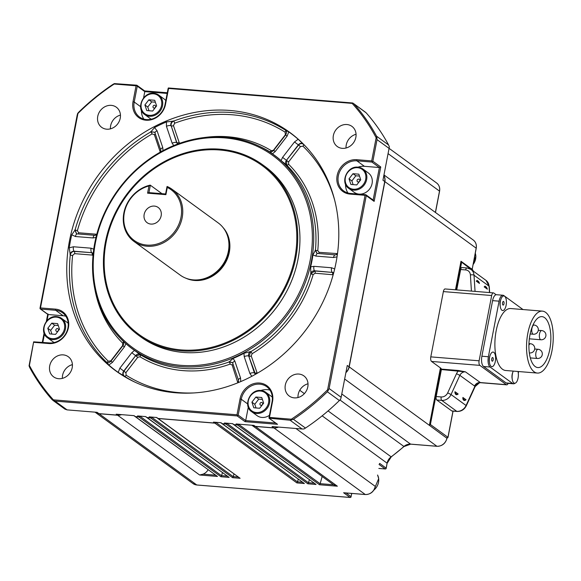 <?xml version="1.0" encoding="UTF-8"?>
<svg xmlns="http://www.w3.org/2000/svg" width="581" height="581" viewBox="0 0 581 581"><rect width="100%" height="100%" fill="white"/><g stroke="black" fill="none" stroke-linecap="round" stroke-linejoin="round"><path stroke-width="0.87" d="M154.393 206.088A9.412 8.25 -53.9 0 0 144.843 212.225A9.412 8.25 -53.9 0 0 147.116 222.69A9.412 8.25 -53.9 0 0 150.929 224.084A9.412 8.25 -53.9 0 0 160.479 217.948A9.412 8.25 -53.9 0 0 158.199 207.482A9.412 8.25 -53.9 0 0 154.393 206.088M346.901 124.53A12.455 10.923 -53.9 0 0 334.264 132.657A12.455 10.923 -53.9 0 0 337.27 146.506A12.455 10.923 -53.9 0 0 342.318 148.351A12.455 10.923 -53.9 0 0 354.955 140.232A12.455 10.923 -53.9 0 0 351.941 126.382A12.455 10.923 -53.9 0 0 346.901 124.53M346.036 148.017A12.455 10.923 126.1 0 1 356.066 134.262M63.242 354.882A12.455 10.923 -53.9 0 0 50.598 363.002A12.455 10.923 -53.9 0 0 53.612 376.858A12.455 10.923 -53.9 0 0 58.652 378.703A12.455 10.923 -53.9 0 0 71.296 370.584A12.455 10.923 -53.9 0 0 68.282 356.727A12.455 10.923 -53.9 0 0 63.242 354.882M62.378 378.369A12.455 10.923 126.1 0 1 72.4 364.614M111.291 105.364A12.455 10.923 -53.9 0 0 98.647 113.484A12.455 10.923 -53.9 0 0 101.66 127.333A12.455 10.923 -53.9 0 0 106.701 129.185A12.455 10.923 -53.9 0 0 119.345 121.059A12.455 10.923 -53.9 0 0 116.331 107.209A12.455 10.923 -53.9 0 0 111.291 105.364M110.426 128.851A12.455 10.923 126.1 0 1 120.456 115.089M298.852 374.055A12.455 10.923 -53.9 0 0 286.208 382.175A12.455 10.923 -53.9 0 0 289.222 396.024A12.455 10.923 -53.9 0 0 294.262 397.869A12.455 10.923 -53.9 0 0 306.906 389.749A12.455 10.923 -53.9 0 0 303.892 375.9A12.455 10.923 -53.9 0 0 298.852 374.055M297.988 397.535A12.455 10.923 126.1 0 1 308.017 383.78M462.883 397.455L462.868 398.827C463.507 400.643 464.568 400.955 466.042 399.757L462.883 397.455A7.379 3.123 94.7 0 0 463.275 398.508A7.379 3.123 94.7 0 0 466.042 399.757M455.003 391.71L454.865 392.11C455.25 394.731 456.354 395.37 458.169 394.02L455.003 391.71A7.379 3.123 94.7 0 0 455.068 391.914A7.379 3.123 94.7 0 0 458.169 394.02M512.703 372.566A5.258 2.222 94.7 0 0 512.173 374.389A5.258 2.222 94.7 0 0 512.188 378.892M517.991 371.491A7.328 3.101 -85.3 0 1 517.526 380.083A7.328 3.101 -85.3 0 1 513.887 382.959A7.328 3.101 -85.3 0 1 513.234 371.106M493.182 359.886A1.845 0.784 94.7 0 0 492.935 357.722A1.845 0.784 94.7 0 0 491.925 358.23A1.845 0.784 94.7 0 0 491.751 358.84A1.845 0.784 94.7 0 0 491.751 360.387A1.845 0.784 94.7 0 0 492.463 361.179A1.845 0.784 94.7 0 0 493.182 359.886M489.936 355.971A5.258 2.222 94.7 0 0 489.413 357.794A5.258 2.222 94.7 0 0 489.427 362.297M493.814 352.355A7.328 3.101 -85.3 0 1 495.31 361.433A7.328 3.101 -85.3 0 1 491.119 366.364A7.328 3.101 -85.3 0 1 489.623 357.286A7.328 3.101 -85.3 0 1 493.814 352.355M504.017 302.367A1.845 0.784 94.7 0 0 502.732 302.12A1.845 0.784 94.7 0 0 502.521 304.139A1.845 0.784 94.7 0 0 502.55 304.284A1.845 0.784 94.7 0 0 503.574 304.822A1.845 0.784 94.7 0 0 504.017 302.367M500.742 299.869A5.258 2.222 94.7 0 0 500.132 305.693A5.258 2.222 94.7 0 0 500.226 306.187M502.202 296.847A7.328 3.101 -85.3 0 1 506.233 299.745A7.328 3.101 -85.3 0 1 504.337 309.658A7.328 3.101 -85.3 0 1 500.314 306.761A7.328 3.101 -85.3 0 1 502.202 296.847M549.808 349.326A25.549 10.814 94.7 0 0 541.964 316.63A25.549 10.814 94.7 0 0 529.974 334.867A25.549 10.814 94.7 0 0 537.817 367.562A25.549 10.814 94.7 0 0 549.808 349.326M527.831 333.305A31.076 13.152 94.7 0 0 537.374 373.067A31.076 13.152 94.7 0 0 551.95 350.888A31.076 13.152 94.7 0 0 542.407 311.125A31.076 13.152 94.7 0 0 527.831 333.305M542.407 311.125L510.757 308.547A31.076 13.152 94.7 0 0 496.174 330.734A31.076 13.152 94.7 0 0 505.717 370.496L537.374 373.067M261.029 405.313A1.496 1.307 126.1 0 1 261.573 402.451A1.496 1.307 126.1 0 1 261.029 405.313M260.934 390.534A11.99 10.516 126.1 0 1 265.786 392.313A11.99 10.516 126.1 0 1 268.691 405.654A11.99 10.516 126.1 0 1 256.511 413.469A11.99 10.516 126.1 0 1 251.66 411.697L257.1 415.662A11.99 10.516 -53.9 0 0 261.958 417.441A11.99 10.516 -53.9 0 0 269.446 415.313M272.329 397.222A11.99 10.516 -53.9 0 0 271.225 396.278L265.786 392.313L260.854 390.505C250.091 388.965 242.669 405.959 251.66 411.697M154.001 108.088A1.496 1.307 126.1 0 1 154.553 105.234A1.496 1.307 126.1 0 1 154.001 108.088M165.803 100.535A11.99 10.516 -53.9 0 0 164.205 99.06L158.766 95.088A11.99 10.516 126.1 0 1 161.663 108.429A11.99 10.516 126.1 0 1 149.491 116.251A11.99 10.516 126.1 0 1 144.633 114.472L150.08 118.437A11.99 10.516 -53.9 0 0 151.314 119.199M56.909 331.424A1.496 1.307 126.1 0 1 57.454 328.563A1.496 1.307 126.1 0 1 56.909 331.424M68.209 323.334A11.99 10.516 -53.9 0 0 67.113 322.39L61.666 318.424A11.99 10.516 126.1 0 1 64.571 331.766A11.99 10.516 126.1 0 1 52.399 339.587A11.99 10.516 126.1 0 1 47.54 337.808L52.98 341.773A11.99 10.516 -53.9 0 0 54.215 342.536M358.121 181.976A1.496 1.307 126.1 0 1 358.673 179.115A1.496 1.307 126.1 0 1 358.121 181.976M359.051 194.105A11.99 10.516 -53.9 0 0 371.223 186.283A11.99 10.516 -53.9 0 0 368.325 172.942L362.885 168.977A11.99 10.516 126.1 0 1 365.783 182.318A11.99 10.516 126.1 0 1 353.611 190.14A11.99 10.516 126.1 0 1 348.753 188.36L354.192 192.326A11.99 10.516 -53.9 0 0 359.051 194.105M222.966 227.454A31.919 27.997 126.1 0 1 229.306 252.292A31.919 27.997 126.1 0 1 185.949 278.234M134 241.442L180.183 275.096A32.289 28.316 -53.9 0 0 228.355 251.384A32.289 28.316 -53.9 0 0 218.216 222.915L172.034 189.261A32.289 28.316 126.1 0 1 182.173 217.722A32.289 28.316 126.1 0 1 134 241.442A32.289 28.316 126.1 0 1 123.862 212.973A32.289 28.316 126.1 0 1 150.218 185.121L161.954 193.676L150.356 185.223L148.932 192.616L147.574 193.168L148.961 185.964A31.367 27.51 -53.9 0 0 124.334 212.784A31.367 27.51 -53.9 0 0 146.884 245.08A31.367 27.51 -53.9 0 0 180.981 217.388A31.367 27.51 -53.9 0 0 167.292 187.452L167.016 186.581L165.592 193.974L165.897 194.657L147.574 193.168M167.067 186.523L167.197 186.501A32.289 28.316 126.1 0 1 172.034 189.261M181.236 349.9A104.515 91.675 -53.9 0 0 294.865 257.63A104.515 91.675 -53.9 0 0 219.734 150A104.515 91.675 -53.9 0 0 106.105 242.27A104.515 91.675 -53.9 0 0 181.236 349.9M220.003 149.186A105.437 92.481 126.1 0 1 262.685 164.815A105.437 92.481 126.1 0 1 288.198 282.097A105.437 92.481 126.1 0 1 181.163 350.851A105.437 92.481 126.1 0 1 138.474 335.222A105.437 92.481 126.1 0 1 112.968 217.94A105.437 92.481 126.1 0 1 220.003 149.186M262.685 164.815L264.885 166.413A105.437 92.481 126.1 0 1 290.391 283.695A105.437 92.481 126.1 0 1 183.356 352.449A105.437 92.481 126.1 0 1 140.667 336.82L138.474 335.222M33.865 342.325L48.855 343.545A17.989 15.781 -53.9 0 0 68.413 327.662A17.989 15.781 -53.9 0 0 55.486 309.136L40.488 307.923L77.934 113.484A211.244 185.288 126.1 0 1 114.21 84.027L136.077 85.806L133.02 101.682A17.989 15.781 -53.9 0 0 145.954 120.209A17.989 15.781 -53.9 0 0 165.512 104.326L168.57 88.45L352.166 103.389A211.244 185.288 126.1 0 1 376.154 137.748L371.687 160.908L356.698 159.695A17.989 15.781 -53.9 0 0 337.14 175.571A17.989 15.781 -53.9 0 0 350.074 194.098L365.064 195.318L327.626 389.749A211.244 185.288 126.1 0 1 291.35 419.206L269.475 417.427L272.533 401.551A17.989 15.781 -53.9 0 0 259.598 383.024A17.989 15.781 -53.9 0 0 240.047 398.907L236.99 414.783L53.387 399.851A211.244 185.288 126.1 0 1 29.406 365.485L33.647 341.839L49.385 342.921A17.067 14.968 -53.9 0 0 67.941 327.858A17.067 14.968 -53.9 0 0 62.581 312.81A17.067 14.968 -53.9 0 0 55.674 310.283L40.677 309.063L48.194 314.539L47.889 313.856M65.842 316.231A17.067 14.968 -53.9 0 0 63.191 315.759L48.194 314.539L47.017 320.668M167.168 93.432L144.785 91.616L144.48 90.926L144.785 91.616L137.269 86.133L134.211 102.016A17.067 14.968 -53.9 0 0 139.571 117.057A17.067 14.968 -53.9 0 0 146.477 119.592A17.067 14.968 -53.9 0 0 165.033 104.522L168.091 88.646L168.352 87.963L168.57 88.45M233.104 364.265A1.845 0.755 -18.7 0 1 232.146 364.999L230.17 364.098A1.845 0.545 70.2 0 0 229.146 361.963L233.068 358.448L234.847 361.099L240.541 377.962L240.745 381.601M181.032 366.64A119.998 105.255 126.1 0 1 119.766 337.699A119.998 105.255 126.1 0 1 107.572 206.734A119.998 105.255 126.1 0 1 225.232 137.116A119.998 105.255 126.1 0 1 259.315 146.245A119.998 105.255 126.1 0 1 306.361 279.519A119.998 105.255 126.1 0 1 181.032 366.64M119.766 337.699L121.327 339.348A120.42 105.626 -53.9 0 0 123.252 341.323L125.924 343.676L124.399 346.901L112.482 362.333L108.814 365.021L106.439 362.101A1.845 0.879 133.9 0 0 108.327 361.222L110.826 360.852L122.685 345.492L122.671 343.146A1.845 0.879 134.8 0 0 123.303 341.381M134.523 350.43L140.144 354.548C138.452 353.691 136.949 354.061 135.634 355.652L131.793 352.711L134.523 350.43A120.078 105.328 126.1 0 1 125.924 343.676M140.144 354.548L140.341 354.737A120.42 105.626 -53.9 0 0 182.812 368.39A120.42 105.626 -53.9 0 0 229.146 361.963L232.415 362.631M107.224 362.638L106.439 362.101A147.095 129.026 126.1 0 1 70.272 254.972L69.248 247.818A147.429 129.316 126.1 0 1 71.746 234.818L75.087 229.953A147.095 129.026 126.1 0 1 150.769 131.923L154.539 127.573A147.429 129.316 126.1 0 1 166.427 121.937L173.632 121.08A1.845 0.53 -110.5 0 1 174.678 123.208L173.465 125.619L179.137 142.41L179.827 143.246M134.901 382.124A147.095 129.026 126.1 0 1 124.494 376.277L118.197 372.385A147.429 129.316 126.1 0 1 108.814 365.021M229.96 110.47A147.596 129.461 -53.9 0 0 75.813 217.621A147.596 129.461 -53.9 0 0 133.674 381.543A147.596 129.461 -53.9 0 0 175.593 392.771A147.596 129.461 -53.9 0 0 320.313 307.138A147.596 129.461 -53.9 0 0 305.315 146.063A147.596 129.461 -53.9 0 0 229.96 110.47M224.673 137.9A118.909 104.297 126.1 0 1 310.16 260.353A118.909 104.297 126.1 0 1 180.88 365.333A118.909 104.297 126.1 0 1 95.4 242.88A118.909 104.297 126.1 0 1 224.673 137.9M451.786 410.941L456.782 411.348A2.767 1.169 94.7 0 0 457.073 411.457L452.069 411.05A2.767 1.169 -85.3 0 1 451.786 410.941L436.752 399.982A2.767 1.169 -85.3 0 1 436.186 396.547L441.386 369.552L440.826 368.209M496.116 294.727L493.792 293.035A3.689 1.561 94.7 0 0 493.414 292.882A3.689 1.561 94.7 0 0 491.679 295.518L479.107 360.801A3.689 1.561 94.7 0 0 479.862 365.376L431.545 361.44L440.95 368.296A1.845 0.421 10.9 0 1 441.095 368.507A1.845 0.421 10.9 0 1 440.739 368.681M471.779 268.647L472.084 269.337L460.987 261.247L461.648 262.198L456.325 289.868M460.987 261.247L455.489 289.803M248.283 407.172L245.698 420.593L245.051 421.668L237.179 415.931L55.042 401.108L67.069 409.881L97.114 412.321L98.908 413.628L117.507 415.139A9.223 8.09 -53.9 0 0 121.175 414.602M269.962 390.12A17.067 14.968 -53.9 0 0 260.891 390.505M144.785 91.616L143.565 97.964M141.415 110.361A17.067 14.968 -53.9 0 0 143.827 119.12M373.133 200.053L379.393 167.531L371.876 162.055L372.879 161.242L380.758 166.979L379.393 167.531L364.403 166.311A17.067 14.968 -53.9 0 0 357.983 167.175C347.184 165.629 339.762 182.623 348.753 188.36M345.535 184.25A17.067 14.968 -53.9 0 0 347.946 193.001M215.725 422.3L215.754 422.3A0.922 0.806 -53.9 0 1 214.767 423.055L157.981 418.436A0.922 0.806 -53.9 0 1 157.611 418.298L156.485 417.478M220.765 422.707L221.891 423.527A0.922 0.806 -53.9 0 0 222.262 423.665L225.733 423.948A0.922 0.806 -53.9 0 0 226.721 423.208L226.721 423.193M151.474 417.085L151.474 417.085A0.922 0.806 -53.9 0 1 150.486 417.826L147.015 417.543A0.922 0.806 -53.9 0 1 146.644 417.405L145.519 416.584M232.429 423.658L233.547 424.479A0.922 0.806 -53.9 0 0 233.925 424.609L237.397 424.893A0.922 0.806 -53.9 0 0 238.377 424.159L238.384 424.145M133.855 415.64L134.981 416.454A0.922 0.806 -53.9 0 0 135.351 416.592L138.823 416.875A0.922 0.806 -53.9 0 0 139.81 416.141L139.818 416.119M251.893 425.241A9.223 8.09 -53.9 0 0 255.241 426.345L273.84 427.863A9.223 8.09 -53.9 0 0 278.161 427.05M95.023 412.154L95.175 412.263A9.223 8.09 -53.9 0 0 98.908 413.628M345.942 372.363A9.223 8.09 -53.9 0 0 349.058 366.778L384.731 181.519A9.223 8.09 -53.9 0 0 383.83 175.615M384.731 181.519L382.944 180.219L389.074 148.395L377.04 139.629L376.568 136.208L388.595 144.974A212.167 186.102 -53.9 0 0 366.175 112.852L353.43 103.44L352.703 102.99L352.166 103.389M352.703 102.99L168.352 87.963M376.975 137.762L376.154 137.748M354.149 104.086A212.167 186.102 126.1 0 1 376.568 136.208M372.414 161.765L371.687 160.908M377.04 139.629L372.879 161.242M136.077 85.806L137.043 85.414L136.608 85.182L137.269 86.133M371.876 162.055L356.887 160.835A17.067 14.968 -53.9 0 0 339.558 171.961A17.067 14.968 -53.9 0 0 343.691 190.946A17.067 14.968 -53.9 0 0 350.597 193.473L365.594 194.693L366.03 194.925L365.064 195.318M114.21 84.027L114.363 83.599L112.83 84.448A212.167 186.102 126.1 0 0 78.914 111.988L77.658 113.411L77.157 115.234L40.016 308.112L40.677 309.063L40.031 308.678L40.488 307.923M114.363 83.599L136.608 85.182M373.111 200.176L374.135 201.389L366.255 195.644L365.594 194.693M273.84 427.863L272.053 426.556L302.098 429.003L290.072 420.23L293.441 419.308L305.468 428.074A212.167 186.102 -53.9 0 0 339.384 400.534L327.357 391.768L328.367 390.171L327.626 389.749M328.367 390.171L329.115 388.529L341.141 397.295L347.271 365.478L349.058 366.778M366.255 195.644L329.115 388.529M291.662 419.976L291.35 419.206M327.357 391.768A212.167 186.102 126.1 0 1 293.441 419.308M247.629 403.897L241.238 399.234A17.067 14.968 -53.9 0 1 266.701 386.699A17.067 14.968 -53.9 0 1 272.061 401.747L269.003 417.623L269.018 418.189L269.475 417.427M290.072 420.23L269.018 418.189L277.536 424.312L269.25 418.407M29.406 365.485L29.05 365.819L29.704 367.548A212.167 186.102 126.1 0 0 52.123 399.677L55.042 401.108M33.647 341.839L29.05 365.819M53.387 399.851L53.321 400.585L52.769 400.265L64.883 409.097L67.069 409.881M237.179 415.931L237.709 415.64L236.99 414.783M237.709 415.64L238.181 415.117L245.698 420.593L275.59 423.026M240.047 398.907L241.238 399.234L238.181 415.117M135.351 416.592L134.066 415.655L116.215 414.202L117.507 415.139M147.015 417.543L145.729 416.606L137.537 415.938L138.823 416.875M157.981 418.436L156.696 417.492L149.201 416.882L150.486 417.826M222.262 423.665L220.976 422.721L213.481 422.118L214.767 423.055M233.925 424.609L232.632 423.672L224.448 423.004L225.733 423.948M255.241 426.345L253.955 425.408L236.104 423.956L237.397 424.893M303.347 144.161L303.536 144.357A1.845 0.879 -46.1 0 1 302.955 146.194L300.457 146.557L288.59 161.925L288.612 164.263A1.845 0.879 -45.2 0 1 286.716 165.127L281.066 160.603L282.591 157.378L294.502 141.946L298.169 139.258L303.347 144.161C301.575 142.817 299.905 143.064 298.344 144.887L294.502 141.946M177.75 144.001L176.878 142.701L171.206 125.91C170.785 123.768 171.598 122.155 173.632 121.08A147.095 129.026 126.1 0 1 232.073 112.554A147.095 129.026 126.1 0 1 285.482 130.18L288.786 131.894A147.429 129.316 126.1 0 1 298.169 139.258M333.167 274.784L315.098 273.215L313.144 274.653A122.257 107.238 126.1 0 1 252.139 353.684L251.232 355.95L257.238 373.3M140.006 356.763L137.748 357.315L135.831 355.848L140.341 354.737A1.845 0.886 121.4 0 1 140.006 356.763A122.257 107.238 126.1 0 0 183.124 370.627A122.257 107.238 126.1 0 0 230.17 364.098M137.748 357.315L125.888 372.682L126.15 375.217A145.257 127.413 -53.9 0 0 178.89 392.618A145.257 127.413 -53.9 0 0 193.858 392.938M237.84 382.806L232.146 364.999M243.962 353.284L250.549 351.549C248.813 352.674 248.21 354.185 248.733 356.08A3.689 1.503 161.3 0 0 244.216 356.654L243.962 353.284A120.078 105.328 126.1 0 1 233.068 358.448M250.549 351.549L250.781 351.701A120.42 105.626 -53.9 0 0 310.871 273.862L310.639 266.911L313.943 266.33L331.548 267.761L334.663 268.952M317.901 253.519A3.689 1.561 94.7 0 0 317.647 253.447A3.689 1.561 94.7 0 0 315.911 256.083L312.934 254.994A120.078 105.328 126.1 0 1 310.639 266.911M312.934 254.994L315.432 250.193A120.42 105.626 -53.9 0 0 286.716 165.127L286.673 160.45L288.59 161.925M285.351 130.028L285.961 130.551C286.84 131.495 286.724 132.947 285.62 134.923L273.702 150.356L275.191 151.568L272.467 153.849A120.078 105.328 126.1 0 1 281.066 160.603M272.467 153.849L269.635 151.721A120.42 105.626 -53.9 0 0 261.363 147.225L259.315 146.245M93.018 255.437L92.161 255.074A1.845 0.784 94.7 0 0 91.849 252.844L93.229 253.316M92.161 255.074L74.629 253.65L72.61 255.429A145.257 127.413 -53.9 0 0 108.327 361.222M76.605 233.765L75.087 229.953L77.367 230.722L78.653 232.77L96.185 234.201A1.845 0.784 94.7 0 1 95.792 235.211M160.864 150.915A1.845 0.755 161.3 0 1 160.051 151.467L154.379 134.669L152.099 133.921A145.257 127.413 -53.9 0 0 77.367 230.722M204.621 137.486A122.257 107.238 126.1 0 1 271.276 150.646L273.767 150.276M273.528 150.094L285.394 134.727L285.133 132.192A145.257 127.413 -53.9 0 0 174.678 123.208M288.612 164.263A122.257 107.238 126.1 0 1 317.771 250.622L319.122 252.336A1.845 0.784 -85.3 0 1 318.577 253.519M319.122 252.336L337.503 253.606M337.038 256.838L333.523 257.514L315.911 256.083M333.705 272.787L332.179 272.235A3.689 1.561 -85.3 0 1 331.548 267.761M332.63 274.639A1.845 0.784 94.7 0 0 332.317 272.409L333.683 272.874M313.144 274.653L310.871 273.862L314.786 270.978L332.317 272.409L314.568 270.797C312.614 270.753 311.314 271.712 310.661 273.687M315.207 250.091L316.921 253.272L317.647 253.447L335.252 254.877A3.689 1.561 94.7 0 0 333.523 257.514M317.052 253.323L315.432 250.193A1.845 0.494 5.4 0 0 317.771 250.622M315.098 273.215A1.845 0.784 94.7 0 0 314.786 270.978L314.568 270.797A3.689 1.561 -85.3 0 1 313.943 266.33M288.786 131.894L287.108 136.136L275.191 151.568M173.922 145.831L172.143 143.187L166.449 126.317L166.427 121.937M154.539 127.573L157.081 130.761L162.774 147.625L163.029 151.002M96.352 237.368L93.047 237.949L75.436 236.518L71.746 234.818M69.248 247.818L73.46 246.765L91.072 248.196L94.057 249.285M118.197 372.385L119.882 368.143L131.793 352.711M251.842 376.292L249.91 373.518L244.216 356.654M285.133 132.192A1.845 0.886 -57.7 0 0 285.482 130.18L285.903 130.507M300.457 146.557L298.344 144.887L286.433 160.32L298.532 145.083C300.217 143.376 301.88 143.137 303.536 144.357A147.095 129.026 126.1 0 1 306.245 147.058M282.591 157.378L286.433 160.32C285.22 161.997 285.227 163.559 286.477 165.004M269.453 151.634L269.744 151.794C270.615 152.411 271.937 151.931 273.702 150.356M269.831 151.83L269.635 151.721A1.845 0.886 -58.6 0 0 271.276 150.646M152.099 133.921A1.845 0.399 -120.1 0 0 150.769 131.923L154.582 132.214L150.602 131.727M173.399 120.921C171.213 121.901 170.4 123.506 170.967 125.75A3.689 1.503 161.3 0 0 166.449 126.317M173.465 125.619A1.845 0.755 161.3 0 1 171.206 125.91L176.66 142.614L177.655 144.037M93.236 253.236L91.704 252.67L74.092 251.232C71.797 251.239 70.454 252.423 70.054 254.79M72.61 255.429A1.845 0.487 -173.9 0 1 70.272 254.972C70.802 252.72 72.153 251.529 74.317 251.413L91.704 252.67A3.689 1.561 -85.3 0 1 91.072 248.196M74.855 229.858L76.46 233.715L77.171 233.882A3.689 1.561 94.7 0 0 75.436 236.518M126.15 375.217A1.845 0.886 122.3 0 1 124.494 376.277C122.918 374.963 122.744 373.271 123.964 371.208L135.634 355.652L123.724 371.085C122.344 373.067 122.518 374.76 124.247 376.154M106.258 362.028L107.107 362.595C107.921 363.176 109.221 362.682 110.993 361.128L112.482 362.333M124.399 346.901L122.911 345.695C124.036 343.705 124.131 342.224 123.194 341.25L123.128 341.185M255.487 374.302L248.733 356.08L254.427 372.944L255.393 374.353M234.847 361.099A3.689 1.503 -18.7 0 0 232.778 363.321L232.342 362.529L228.987 361.774M251.232 355.95A1.845 0.755 161.3 0 1 248.973 356.233L250.781 351.701A1.845 0.385 59.2 0 1 252.139 353.684M285.62 134.923L287.108 136.136M179.137 142.41A1.845 0.755 161.3 0 1 176.878 142.701L176.66 142.614A3.689 1.503 161.3 0 0 172.143 143.187M160.719 151.881L160.705 149.854A3.689 1.503 -18.7 0 1 162.774 147.625M154.582 132.214L155.011 132.984A3.689 1.503 -18.7 0 1 157.081 130.761M77.418 233.954A3.689 1.561 94.7 0 0 77.171 233.882L94.776 235.312A3.689 1.561 94.7 0 0 93.047 237.949M74.629 253.65A1.845 0.784 94.7 0 0 74.317 251.413L74.092 251.232A3.689 1.561 -85.3 0 1 73.46 246.765M125.888 372.682L119.882 368.143M238.37 382.596L238.471 380.185A3.689 1.503 -18.7 0 1 240.541 377.962M256.896 372.741A1.845 0.755 161.3 0 1 254.638 373.024L254.427 372.944A3.689 1.503 161.3 0 0 249.91 373.518M238.631 381.238A1.845 0.755 -18.7 0 1 237.818 381.79M78.108 233.961A1.845 0.784 94.7 0 0 78.653 232.77M154.379 134.669A1.845 0.755 161.3 0 0 155.338 133.942M336.653 253.759A1.845 0.784 -85.3 0 1 336.261 254.783M341.141 397.295L340.691 399.154L339.384 400.534M305.468 428.074L303.986 428.96L302.098 429.003M388.595 144.974L389.299 146.739L389.074 148.395M365.028 111.973L366.175 112.852M148.932 192.616L165.592 193.974M150.356 185.223L148.961 185.964M167.292 187.452L165.897 194.657M350.909 184.453L356.77 184.925L360.736 179.79L358.84 174.177L352.979 173.697L349.014 178.832L350.909 184.453M359.486 176.079L355.841 175.782L352.979 173.697M353.125 184.635L351.875 180.923L355.841 175.782M351.875 180.923L349.014 178.832M49.69 333.901L55.558 334.373L59.523 329.238L57.628 323.624L51.767 323.145L47.795 328.28L49.69 333.901M58.267 325.527L54.629 325.229L51.767 323.145M51.912 334.082L50.663 330.371L54.629 325.229M50.663 330.371L47.795 328.28M146.79 110.564L152.65 111.044L156.616 105.902L154.72 100.288L148.859 99.809L144.894 104.95L146.79 110.564M155.367 102.191L151.721 101.9L148.859 99.809M149.005 110.746L147.756 107.035L151.721 101.9M147.756 107.035L144.894 104.95M253.81 407.782L259.678 408.261L263.643 403.127L261.748 397.506L255.88 397.034L251.914 402.168L253.81 407.782M262.387 399.416L258.748 399.118L255.88 397.034M256.032 407.964L254.783 404.26L258.748 399.118M254.783 404.26L251.914 402.168M431.545 361.44A3.689 1.561 -85.3 0 1 430.797 356.872L443.368 291.589A3.689 1.561 -85.3 0 1 445.097 288.953L493.414 292.882M441.313 369.095L458.344 370.482L465.432 371.847L441.386 369.552M479.862 365.376L506.349 384.68A3.689 1.561 94.7 0 0 506.734 384.833A3.689 1.561 94.7 0 0 508.135 383.373M456.724 289.897L460.653 269.519A2.767 1.169 -85.3 0 1 461.946 267.543L466.95 267.95A2.767 1.169 94.7 0 0 465.65 269.925L460.653 269.519M436.186 396.547L441.182 396.954A6.456 5.665 -53.9 0 0 447.69 392.865L456.506 373.685L459.854 375.355L451.038 394.543L466.071 405.502L474.909 386.271L459.854 375.355A5.534 4.851 -53.9 0 1 465.432 371.847L480.56 382.705L479.492 382.799C477.938 383.133 476.485 384.375 475.149 386.539L479.485 382.799M484.176 286.876L487.336 289.185L485.041 286.092L484.176 286.876A7.379 3.123 94.7 0 1 487.336 289.185M476.297 281.139L479.463 283.441L477.168 280.354L476.297 281.139A7.379 3.123 94.7 0 1 479.463 283.441M458.344 370.482L458.416 370.939A8.301 7.284 126.1 0 0 456.506 373.685M523.009 309.55L503.843 295.576A8.301 3.515 94.7 0 0 502.986 295.242A8.301 3.515 94.7 0 0 499.086 301.169L488.389 356.741A8.301 3.515 94.7 0 0 490.081 367.032L512.631 383.467A8.301 3.515 94.7 0 0 513.488 383.809A8.301 3.515 94.7 0 0 514.919 383.249M518.288 373.162L518.601 371.542M502.986 295.242L496.486 294.712A8.301 3.515 94.7 0 0 492.594 300.638L481.889 356.211A8.301 3.515 94.7 0 0 483.581 366.502L506.131 382.944A8.301 3.515 94.7 0 0 506.988 383.278L513.488 383.809M440.442 367.926L429.388 425.336L446.52 437.958L447.936 437.304L447.53 437.13M441.095 368.942L430.39 424.522L429.388 425.336L349.203 366.887A9.223 8.09 -53.9 0 1 345.891 372.646M383.852 175.513A9.223 8.09 -53.9 0 1 384.876 181.628L476.166 248.167A9.223 8.09 -53.9 0 0 473.268 240.033C475.795 242.052 476.79 244.797 476.238 248.269L472.171 269.352L476.13 248.341M344.213 492.79L365.267 494.504A9.223 8.09 -53.9 0 0 375.297 486.362L375.261 486.537M379.538 464.836L385.159 468.932A0.922 0.392 94.7 0 0 385.254 468.969L378.841 468.446L385.159 468.932A0.922 0.806 126.1 0 0 386.162 468.119L387.106 463.188L386.234 468.228L379.713 463.42L379.073 464.495M333.545 484.765L337.365 486.203L319.514 484.757L320.167 483.675L333.545 484.765A9.223 8.09 -53.9 0 1 333.269 484.576L251.863 425.241A9.223 8.09 -53.9 0 0 255.386 426.454L337.365 486.203M233.627 424.522A0.922 0.806 -53.9 0 0 233.693 424.58L316.042 484.474L307.85 483.806L308.504 482.731L314.096 483.181M221.964 423.578A0.922 0.806 -53.9 0 0 222.029 423.629L304.379 483.523L296.884 482.913L297.537 481.838L302.432 482.237M157.683 418.342A0.922 0.806 -53.9 0 0 157.749 418.4L240.106 478.294L232.611 477.684L233.257 476.609L238.152 477.008M146.717 417.456A0.922 0.806 -53.9 0 0 146.782 417.507L229.139 477.4L220.947 476.732L221.593 475.657L227.186 476.115M135.053 416.504A0.922 0.806 -53.9 0 0 135.126 416.562L217.476 476.449L199.624 474.997L203.067 474.154L215.522 475.164M430.39 424.522L447.936 437.304L452.977 411.123M473.036 270.935L461.648 262.198M320.167 483.675L322.157 476.478M308.504 482.731L309.339 479.717M297.537 481.838L298.264 479.202M233.257 476.609L233.983 473.973M221.593 475.657L222.429 472.643M203.067 474.154A9.223 8.09 -53.9 0 0 208.107 469.76M473.108 270.55L472.193 269.243M319.514 484.757L237.542 425.002A0.922 0.806 -53.9 0 0 238.522 424.261L320.175 483.777M233.693 424.58A0.922 0.806 -53.9 0 0 234.07 424.718L316.042 484.474M307.85 483.806L225.878 424.05A0.922 0.806 -53.9 0 0 226.859 423.317L308.511 482.826M222.029 423.629A0.922 0.806 -53.9 0 0 222.407 423.767L304.379 483.523M296.884 482.913L214.912 423.157A0.922 0.806 -53.9 0 0 215.892 422.423L297.545 481.94M232.611 477.684L150.632 417.928A0.922 0.806 -53.9 0 0 151.612 417.194L233.264 476.71M146.782 417.507A0.922 0.806 -53.9 0 0 147.16 417.645L229.139 477.4M220.947 476.732L138.968 416.976A0.922 0.806 -53.9 0 0 139.956 416.243L221.601 475.759M135.126 416.562A0.922 0.806 -53.9 0 0 135.496 416.7L217.476 476.449M157.749 418.4A0.922 0.806 -53.9 0 0 158.126 418.538L240.106 478.294M138.968 416.976L135.496 416.7M214.912 423.157L158.126 418.538M150.632 417.928L147.16 417.645M225.878 424.05L222.407 423.767M237.542 425.002L234.07 424.718M199.624 474.997L117.652 415.248A9.223 8.09 -53.9 0 0 121.516 414.631M295.918 428.495L375.37 486.464C373.873 491.744 370.533 494.438 365.362 494.54A0.922 0.392 94.7 0 1 365.267 494.504L273.985 427.965A9.223 8.09 -53.9 0 0 278.466 427.079M95.248 412.314A9.223 8.09 -53.9 0 0 95.313 412.365A9.223 8.09 -53.9 0 0 99.053 413.73L196.777 484.968L350.052 497.438L343.611 492.739M273.985 427.965L255.386 426.454M117.652 415.248L99.053 413.73M384.876 181.628L349.203 366.887M529.356 338.825L540.947 339.769A4.612 1.954 -85.3 0 1 540.475 339.58A4.612 1.954 -85.3 0 1 539.531 333.864A4.612 1.954 -85.3 0 1 541.695 330.574L538.297 330.298M530.155 333.973L533.358 334.235A4.612 1.954 -85.3 0 1 532.879 334.046A4.612 1.954 -85.3 0 1 531.942 328.33A4.612 1.954 -85.3 0 1 534.106 325.04L533.017 324.946M530.33 357.911L537.345 358.484A4.612 1.954 -85.3 0 1 536.873 358.295A4.612 1.954 -85.3 0 1 535.929 352.58A4.612 1.954 -85.3 0 1 538.093 349.29L534.694 349.007M529.349 352.914L529.756 352.943A4.612 1.954 -85.3 0 1 529.335 352.798M373.91 490.066A11.99 10.516 -53.9 0 0 378.645 478.512A11.99 10.516 -53.9 0 0 377.57 475.04M473.101 264.544A11.99 10.516 -53.9 0 0 475.824 256.098A11.99 10.516 -53.9 0 0 475.287 253.185M256.366 412.554A11.257 9.87 -53.9 0 0 268.596 402.618A11.257 9.87 -53.9 0 0 260.506 391.035A11.257 9.87 -53.9 0 0 248.276 400.97A11.257 9.87 -53.9 0 0 256.366 412.554M153.907 93.316A11.99 10.516 126.1 0 1 158.766 95.088L153.834 93.287C143.064 91.747 135.642 108.734 144.633 114.472M149.339 115.336A11.257 9.87 -53.9 0 0 161.576 105.401A11.257 9.87 -53.9 0 0 153.486 93.81A11.257 9.87 -53.9 0 0 141.248 103.745A11.257 9.87 -53.9 0 0 149.339 115.336M56.815 316.645A11.99 10.516 126.1 0 1 61.666 318.424L56.735 316.616C45.972 315.076 38.549 332.071 47.54 337.808M52.246 338.672A11.257 9.87 -53.9 0 0 64.484 328.737A11.257 9.87 -53.9 0 0 56.393 317.146A11.257 9.87 -53.9 0 0 44.156 327.081A11.257 9.87 -53.9 0 0 52.246 338.672M358.027 167.197A11.99 10.516 126.1 0 1 362.885 168.977L357.954 167.168M353.459 189.224A11.257 9.87 -53.9 0 0 365.696 179.289A11.257 9.87 -53.9 0 0 357.605 167.698A11.257 9.87 -53.9 0 0 345.368 177.633A11.257 9.87 -53.9 0 0 353.459 189.224M190.474 279.512A31.73 27.837 -53.9 0 0 228.929 252.125A31.73 27.837 -53.9 0 0 225.566 231.369M63.191 315.759L55.674 310.283L55.486 309.136M165.512 104.326L165.033 104.522M44.447 333.988L42.834 342.391M133.02 101.682L134.211 102.016L140.602 106.672M364.403 166.311L356.887 160.835L356.698 159.695M350.597 193.473L350.074 194.098M48.855 343.545L49.385 342.921M272.061 401.747L272.533 401.551M144.691 90.941L167.292 92.778M380.758 166.979L374.135 201.389M277.536 424.312L245.051 421.668M122.671 343.146A122.257 107.238 126.1 0 1 94.688 288.307M334.583 199.879A145.257 127.413 -53.9 0 0 302.955 146.194M470.966 269.424A9.223 8.09 126.1 0 1 474.016 275.212L489.049 286.172A9.223 8.09 -53.9 0 0 485.999 280.383L470.966 269.424L466.95 267.95M447.69 392.865L451.038 394.543A9.223 8.09 126.1 0 1 441.749 400.389L436.752 399.982M457.073 411.457C461.227 411.53 464.306 409.627 466.311 405.763L466.071 405.502A9.223 8.09 -53.9 0 1 456.782 411.348L441.749 400.389A2.767 1.169 -85.3 0 1 441.182 396.954M430.797 356.872L479.107 360.801M491.679 295.518L443.368 291.589M474.532 386.053A5.534 4.851 -53.9 0 1 480.109 382.545L506.349 384.68M471.423 291.096L470.399 274.929A6.456 5.665 -53.9 0 0 465.65 269.925M489.456 292.563L489.049 286.172A2.767 0.915 -3.6 0 1 489.267 286.498L485.999 280.383M470.399 274.929A2.767 0.915 176.4 0 1 474.016 275.212L475.047 291.393M490.081 367.032L483.581 366.502M488.389 356.741L481.889 356.211M512.631 383.467L506.131 382.944M499.086 301.169L492.594 300.638M528.921 345.172A4.612 1.954 -85.3 0 1 530.504 343.749L528.964 343.625M435.394 212.428L439.468 191.294M388.064 153.624L439.505 191.113A9.223 8.09 -53.9 0 0 436.607 182.979C439.142 184.998 440.129 187.743 439.577 191.222L435.481 212.486M322.15 415.836L387.106 463.188A9.223 8.09 126.1 0 1 391.115 456.862A162.811 142.81 -53.9 0 0 403.846 446.528A9.223 8.09 126.1 0 1 410.585 444.124L436.905 446.266A0.922 0.392 94.7 0 0 436.999 446.302C442.185 446.193 445.525 443.485 447.007 438.19L448.009 437.377L453.064 411.13M344.656 379.03L436.905 446.266A9.223 8.09 -53.9 0 0 446.934 438.118M341.781 393.969L410.585 444.124A0.922 0.392 94.7 0 0 410.68 444.16A0.922 0.392 94.7 0 0 410.782 444.138M339.958 399.96L403.918 446.462M328.076 410.912L391.231 456.906L403.955 446.578L410.68 444.16L436.999 446.302M391.231 456.906L387.077 463.369M385.399 468.918A0.922 0.392 94.7 0 1 385.254 468.969A0.922 0.922 0 0 0 386.234 468.228L386.104 468.301M196.974 484.982A0.922 0.392 -85.3 0 1 196.872 485.004A0.922 0.392 -85.3 0 1 196.777 484.968A9.223 8.09 -53.9 0 1 193.045 483.603L196.872 485.004L350.147 497.474A0.922 0.392 -85.3 0 1 350.052 497.438A0.922 0.806 126.1 0 0 351.055 496.624L351.672 493.429M350.299 497.423A0.922 0.392 -85.3 0 1 350.147 497.474A0.922 0.922 0 0 0 351.127 496.733L346.044 492.971M351.004 496.806L351.766 493.436M299.752 390.265L304.371 393.635M540.947 339.769A4.612 4.612 0 0 0 545.857 336.043A4.612 4.612 0 0 0 541.695 330.574M533.358 334.235A4.612 4.612 0 0 0 538.26 330.509A4.612 4.612 0 0 0 534.106 325.04M537.345 358.484A4.612 4.612 0 0 0 542.247 354.759A4.612 4.612 0 0 0 538.093 349.29M529.756 352.943A4.612 4.612 0 0 0 534.658 349.217A4.612 4.612 0 0 0 530.504 343.749M377.577 475.011L378.703 478.599L373.75 490.306M473.065 264.74L475.883 256.185L475.302 253.127M337.416 254.246L335.252 254.877M155.011 132.984L160.705 149.854M96.628 234.869L94.776 235.312M122.911 345.695L110.993 361.128M232.778 363.321L238.471 380.185M353.43 103.44L365.543 112.271M136.934 85.291L144.684 90.941M167.299 92.749L144.647 90.912M365.921 194.802L373.525 200.343M40.263 308.896L47.86 314.437M47.707 314.321L46.327 321.475M44.091 333.087L42.311 342.347M506.734 384.833L480.56 382.705M489.652 292.577L489.267 286.498M466.311 405.763L475.149 386.539M365.362 494.54L343.916 492.797M95.313 412.365L193.045 483.603M389.081 148.344L436.607 182.979M383.961 174.939L473.268 240.033M71.695 364.817L72.422 365.347"/></g></svg>
